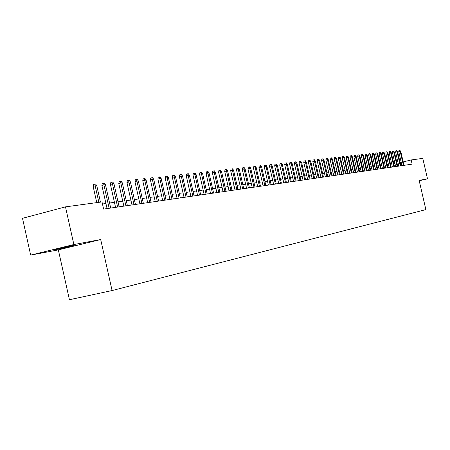 <?xml version="1.0" encoding="UTF-8"?>
<svg xmlns="http://www.w3.org/2000/svg" width="450" height="450" viewBox="0 0 450 450"><rect width="100%" height="100%" fill="white"/><g stroke="black" fill="none" stroke-linecap="round" stroke-linejoin="round"><path stroke-width="0.67" d="M72.011 245.717C66.212 246.774 52.476 250.009 55.226 249.66L57.195 249.334C63.056 248.254 76.517 245.087 73.896 245.407L72.011 245.717M58.337 249.879L100.693 239.552L73.873 244.536L30.662 255.105L58.337 249.879L69.424 299.728L112.084 290.554L425.858 209.604L419.136 180.377L427.5 178.824L422.792 158.377L411.165 159.953L403.189 161.916M30.662 255.105L22.5 218.312L65.481 206.865L73.873 244.536M65.481 206.865L102.004 201.909L103.612 209.087L412.132 164.154L411.165 159.953M419.226 180.771L427.5 178.824M100.693 239.552L112.084 290.554M398.126 163.024L396.984 163.181M394.937 163.463L393.767 163.626M391.708 163.912L390.51 164.076M388.429 164.362L387.197 164.537M385.104 164.824L383.844 165.004M381.729 165.296L380.436 165.471M378.304 165.769L376.982 165.954M374.833 166.252L373.472 166.438M371.306 166.736L369.911 166.933M367.729 167.237L366.3 167.434M364.095 167.737L362.627 167.94M360.405 168.249L358.903 168.458M356.659 168.767L355.123 168.981M352.856 169.296L351.281 169.515M348.998 169.83L347.377 170.055M345.071 170.376L343.412 170.606M341.089 170.927L339.384 171.163M337.039 171.489L335.295 171.731M332.927 172.058L331.132 172.305M328.748 172.637L326.908 172.89M324.495 173.227L322.611 173.486M320.175 173.824L318.246 174.094M315.787 174.431L313.802 174.707M311.321 175.05L309.291 175.331M306.782 175.68L304.695 175.972M302.164 176.321L300.026 176.619M297.467 176.974L295.273 177.278M292.691 177.632L290.436 177.947M287.826 178.307L285.514 178.627M282.881 178.993L280.507 179.325M277.847 179.691L275.406 180.028M272.717 180.405L270.219 180.748M267.497 181.125L264.932 181.479M262.181 181.862L259.549 182.227M256.77 182.61L254.064 182.987M251.257 183.375L248.479 183.763M245.638 184.157L242.786 184.551M239.912 184.95L236.981 185.355M234.079 185.76L231.069 186.176M228.133 186.581L225.039 187.009M222.069 187.419L218.891 187.864M215.888 188.28L212.619 188.73M209.576 189.152L206.218 189.619M203.147 190.046L199.693 190.524M196.583 190.952L193.033 191.447M189.883 191.886L186.232 192.386M183.043 192.831L179.286 193.354M176.057 193.798L172.198 194.333M168.93 194.788L164.959 195.339M161.646 195.795L157.556 196.363M154.204 196.83L149.996 197.409M146.599 197.882L142.267 198.484M138.825 198.956L134.37 199.575M130.877 200.059L126.287 200.694M122.754 201.189L118.024 201.842M114.441 202.337L109.569 203.012M105.936 203.518L102.471 203.996M401.226 162.394L400.134 162.664M98.865 202.337L95.181 185.844L93.133 186.401L93.532 184.399L94.669 184.089L95.181 185.844L96.767 185.664L100.446 202.123M93.133 186.401L96.756 202.624M94.669 184.089L95.552 183.994L96.767 185.664M109.153 208.282L103.916 184.854L101.886 185.411L102.274 183.431L103.404 183.122L103.916 184.854L105.469 184.68L110.694 208.058M101.886 185.411L107.066 208.586M103.404 183.122L104.265 183.026L105.469 184.68M117.636 207.045L112.449 183.893L110.436 184.438L110.818 182.481L111.938 182.177L112.449 183.893L113.968 183.718L119.138 206.826M110.436 184.438L115.56 207.349M111.938 182.177L112.781 182.081L113.968 183.718M125.921 205.841L120.791 182.947L118.789 183.487L119.166 181.553L120.279 181.254L120.791 182.947L122.276 182.779L127.389 205.622M118.789 183.487L123.862 206.139M120.279 181.254L121.101 181.159L122.276 182.779M134.021 204.66L128.947 182.025L126.956 182.559L127.328 180.647L128.436 180.349L128.947 182.025L130.399 181.862L135.461 204.452M126.956 182.559L131.979 204.958M128.436 180.349L129.24 180.259L130.399 181.862M141.941 203.507L136.924 181.119L134.944 181.654L135.309 179.764L136.406 179.466L136.924 181.119L138.341 180.962L143.347 203.299M134.944 181.654L139.911 203.799M136.406 179.466L137.194 179.381L138.341 180.962M149.692 202.376L144.72 180.242L142.757 180.765L143.117 178.898L144.208 178.605L144.72 180.242L146.109 180.084L151.065 202.174M142.757 180.765L147.673 202.669M144.208 178.605L144.979 178.515L146.109 180.084M157.269 201.274L152.353 179.376L150.401 179.899L150.756 178.048L151.836 177.756L152.353 179.376L153.709 179.224L158.614 201.077M150.401 179.899L155.267 201.566M151.836 177.756L152.589 177.677L153.709 179.224M164.689 200.194L159.817 178.532L157.882 179.049L158.231 177.221L159.306 176.929L159.817 178.532L161.145 178.38L166.005 200.002M157.882 179.049L162.697 200.481M159.306 176.929L160.042 176.85L161.145 178.38M171.945 199.136L167.124 177.705L165.201 178.217L165.544 176.406L166.612 176.124L167.124 177.705L168.424 177.559L173.233 198.945M165.201 178.217L169.971 199.423M166.612 176.124L167.333 176.04L168.424 177.559M179.049 198.101L174.279 176.895L172.373 177.401L172.704 175.612L173.768 175.331L174.279 176.895L175.551 176.749L180.315 197.916M172.373 177.401L177.092 198.388M173.768 175.331L174.476 175.252L175.551 176.749M186.013 197.089L181.282 176.102L179.387 176.608L179.719 174.836L180.771 174.555L181.282 176.102L182.531 175.961L187.251 196.909M179.387 176.608L184.067 197.37M180.771 174.555L181.468 174.476L182.531 175.961M192.825 196.093L188.145 175.326L186.261 175.826L186.587 174.071L187.633 173.796L188.145 175.326L189.366 175.185L194.04 195.919M186.261 175.826L190.896 196.374M187.633 173.796L188.314 173.717L189.366 175.185M199.502 195.12L194.867 174.566L192.999 175.061L193.32 173.323L194.355 173.047L194.867 174.566L196.065 174.431L200.689 194.951M192.999 175.061L197.584 195.401M194.355 173.047L195.024 172.974L196.065 174.431M206.044 194.169L201.454 173.818L199.597 174.313L199.912 172.592L200.942 172.322L201.454 173.818L202.624 173.689L207.208 194.001M199.597 174.313L204.137 194.445M200.942 172.322L201.594 172.249L202.624 173.689M212.456 193.236L207.906 173.093L206.061 173.576L206.376 171.877L207.399 171.607L207.906 173.093L209.059 172.958L213.598 193.067M206.061 173.576L210.561 193.511M207.399 171.607L208.041 171.534L209.059 172.958M218.739 192.319L214.234 172.373L212.4 172.856L212.709 171.174L213.727 170.904L214.234 172.373L215.359 172.249L219.859 192.156M212.4 172.856L216.861 192.594M213.727 170.904L214.352 170.837L215.359 172.249M224.904 191.424L220.438 171.669L218.616 172.153L218.919 170.482L219.932 170.218L220.438 171.669L221.541 171.546L226.001 191.261M218.616 172.153L223.037 191.694M219.932 170.218L220.545 170.151L221.541 171.546M230.946 190.541L226.519 170.983L224.713 171.461L225.011 169.808L226.018 169.543L226.519 170.983L227.604 170.859L232.02 190.384M224.713 171.461L229.089 190.811M226.018 169.543L226.62 169.476L227.604 170.859M236.869 189.681L232.487 170.308L230.692 170.781L230.985 169.144L231.986 168.885L232.487 170.308L233.55 170.19L237.926 189.529M230.692 170.781L235.029 189.951M231.986 168.885L232.577 168.817L233.55 170.19M242.685 188.831L238.343 169.644L236.554 170.111L236.846 168.497L237.836 168.232L238.343 169.644L239.383 169.526L243.72 188.685M236.554 170.111L240.851 189.101M237.836 168.232L238.416 168.171L239.383 169.526M248.389 188.004L244.086 168.998L242.308 169.459L242.601 167.856L243.585 167.597L244.086 168.998L245.104 168.879L249.401 187.852M242.308 169.459L246.572 188.269M243.585 167.597L244.153 167.535L245.104 168.879M253.986 187.189L249.716 168.356L247.956 168.817L248.243 167.231L249.221 166.972L249.716 168.356L250.723 168.244L254.981 187.042M247.956 168.817L252.18 187.447M249.221 166.972L249.778 166.911L250.723 168.244M259.481 186.384L255.251 167.732L253.502 168.188L253.778 166.612L254.751 166.359L255.251 167.732L256.236 167.619L260.46 186.244M253.502 168.188L257.687 186.649M254.751 166.359L255.302 166.297L256.236 167.619M264.876 185.602L260.679 167.119L258.941 167.569L259.217 166.011L260.184 165.757L260.679 167.119L261.647 167.012L265.832 185.462M258.941 167.569L263.093 185.861M260.184 165.757L260.719 165.701L261.647 167.012M270.169 184.832L266.012 166.517L264.285 166.967L264.555 165.42L265.517 165.167L266.012 166.517L266.963 166.41L271.114 184.691M264.285 166.967L268.397 185.091M265.517 165.167L266.046 165.111L266.963 166.41M275.372 184.072L271.249 165.921L269.533 166.371L269.803 164.835L270.754 164.588L271.249 165.921L272.183 165.819L276.294 183.938M269.533 166.371L273.611 184.331M270.754 164.588L271.271 164.531L272.183 165.819M280.479 183.33L276.39 165.341L274.686 165.786L274.95 164.267L275.895 164.019L276.39 165.341L277.307 165.24L281.385 183.195M274.686 165.786L278.73 183.583M275.895 164.019L276.407 163.963L277.307 165.24M285.491 182.599L281.441 164.768L279.748 165.206L280.007 163.704L280.952 163.463L281.441 164.768L282.341 164.666L286.386 182.469M279.748 165.206L283.759 182.852M280.952 163.463L281.452 163.406L282.341 164.666M290.424 181.879L286.403 164.211L284.721 164.644L284.979 163.153L285.913 162.911L286.403 164.211L287.291 164.109L291.302 181.755M284.721 164.644L288.697 182.132M285.913 162.911L286.408 162.855L287.291 164.109M295.267 181.176L291.279 163.654L289.609 164.087L289.862 162.607L290.796 162.371L291.279 163.654L292.151 163.558L296.128 181.052M289.609 164.087L293.552 181.423M290.796 162.371L291.274 162.315L292.151 163.558M300.026 180.484L296.072 163.114L294.412 163.541L294.666 162.079L295.588 161.837L296.072 163.114L296.927 163.018L300.876 180.36M294.412 163.541L298.322 180.731M295.588 161.837L296.061 161.786L296.927 163.018M304.706 179.797L300.786 162.579L299.132 163.007L299.385 161.556L300.302 161.319L300.786 162.579L301.624 162.484L305.539 179.679M299.132 163.007L303.013 180.045M300.302 161.319L300.769 161.263L301.624 162.484M309.308 179.128L305.415 162.056L303.772 162.478L304.02 161.038L304.931 160.802L305.415 162.056L306.242 161.961L310.123 179.01M303.772 162.478L307.626 179.376M304.931 160.802L305.392 160.751L306.242 161.961M313.83 178.47L309.971 161.544L308.34 161.961L308.582 160.532L309.488 160.301L309.971 161.544L310.781 161.449L314.634 178.352M308.34 161.961L312.159 178.718M309.488 160.301L309.938 160.251L310.781 161.449M318.274 177.823L314.449 161.032L312.829 161.449L313.071 160.037L313.971 159.801L314.449 161.032L315.248 160.942L319.067 177.711M312.829 161.449L316.614 178.065M313.971 159.801L314.415 159.756L315.248 160.942M322.65 177.188L318.853 160.537L317.239 160.948L317.481 159.547L318.375 159.317L318.853 160.537L319.635 160.447L323.432 177.075M317.239 160.948L320.996 177.429M318.375 159.317L318.808 159.266L319.635 160.447M326.953 176.558L323.184 160.048L321.581 160.459L321.817 159.064L322.706 158.833L323.184 160.048L323.955 159.958L327.718 176.451M321.581 160.459L325.311 176.799M322.706 158.833L323.139 158.788L323.955 159.958M331.183 175.944L327.448 159.564L325.856 159.969L326.087 158.591L326.97 158.361L327.448 159.564L328.207 159.48L331.937 175.832M325.856 159.969L329.552 176.181M326.97 158.361L327.392 158.316L328.207 159.48M335.351 175.337L331.639 159.092L330.058 159.491L330.289 158.124L331.166 157.899L331.639 159.092L332.387 159.007L336.094 175.23M330.058 159.491L333.726 175.573M331.166 157.899L331.582 157.854L332.387 159.007M339.446 174.741L335.767 158.625L334.192 159.024L334.418 157.663L335.295 157.444L335.767 158.625L336.499 158.541L340.178 174.634M334.192 159.024L337.838 174.977M335.295 157.444L335.7 157.399L336.499 158.541M343.479 174.156L339.829 158.164L338.265 158.563L338.49 157.213L339.356 156.994L339.829 158.164L340.549 158.079L344.199 174.049M338.265 158.563L341.876 174.386M339.356 156.994L339.761 156.949L340.549 158.079M347.451 173.576L343.822 157.714L342.27 158.107L342.489 156.769L343.356 156.549L343.822 157.714L344.537 157.629L348.159 173.469M342.27 158.107L345.859 173.807M343.356 156.549L343.749 156.504L344.537 157.629M351.354 173.008L347.76 157.264L346.213 157.657L346.433 156.33L347.293 156.111L347.76 157.264L348.457 157.185L352.052 172.907M346.213 157.657L349.774 173.239M347.293 156.111L347.681 156.071L348.457 157.185M355.202 172.446L351.63 156.825L350.094 157.219L350.314 155.903L351.169 155.683L351.63 156.825L352.322 156.752L355.888 172.344M350.094 157.219L353.632 172.676M351.169 155.683L351.551 155.644L352.322 156.752M358.993 171.894L355.444 156.398L353.919 156.786L354.133 155.475L354.983 155.261L355.444 156.398L356.124 156.319L359.668 171.793M353.919 156.786L357.429 172.119M354.983 155.261L355.359 155.222L356.124 156.319M362.723 171.349L359.201 155.97L357.683 156.358L357.896 155.059L358.74 154.845L359.201 155.97L359.871 155.897L363.386 171.253M357.683 156.358L361.17 171.579M358.74 154.845L359.111 154.806L359.871 155.897M366.396 170.814L362.902 155.554L361.389 155.936L361.603 154.648L362.441 154.434L362.902 155.554L363.561 155.481L367.048 170.719M361.389 155.936L364.849 171.039M362.441 154.434L363.561 155.481M370.012 170.286L366.542 155.143L365.046 155.52L365.254 154.243L366.086 154.029L366.542 155.143L367.194 155.064L370.659 170.196M365.046 155.52L368.477 170.511M366.086 154.029L367.194 155.064M373.579 169.768L370.131 154.732L368.64 155.109L368.848 153.844L369.675 153.636L370.131 154.732L370.772 154.659L374.214 169.678M368.64 155.109L372.049 169.993M369.675 153.636L370.772 154.659M377.089 169.256L373.669 154.333L372.189 154.71L372.392 153.45L373.213 153.242L373.669 154.333L374.299 154.26L377.719 169.166M372.189 154.71L375.57 169.481M373.213 153.242L374.299 154.26M380.548 168.756L377.156 153.939L375.677 154.311L375.879 153.062L376.701 152.854L377.156 153.939L377.775 153.872L381.167 168.666M375.677 154.311L379.041 168.975M376.701 152.854L377.775 153.872M383.963 168.255L380.588 153.551L379.119 153.922L379.322 152.679L380.137 152.477L380.588 153.551L381.201 153.484L384.57 168.171M379.119 153.922L382.461 168.474M380.137 152.477L381.201 153.484M387.321 167.766L383.974 153.169L382.511 153.534L382.714 152.303L383.524 152.1L383.974 153.169L384.576 153.101L387.923 167.681M382.511 153.534L385.83 167.985M383.524 152.1L384.576 153.101M390.634 167.287L387.304 152.792L385.858 153.157L386.055 151.937L386.859 151.729L387.304 152.792L387.9 152.724L391.224 167.197M385.858 153.157L389.149 167.501M386.859 151.729L387.9 152.724M393.896 166.809L390.594 152.421L389.154 152.781L389.346 151.571L390.15 151.369L390.594 152.421L391.179 152.353L394.481 166.725M389.154 152.781L392.423 167.023M390.15 151.369L391.179 152.353M397.114 166.343L393.834 152.055L392.4 152.415L392.597 151.206L393.39 151.009L393.834 152.055L394.414 151.987L397.693 166.258M392.4 152.415L395.651 166.556M393.39 151.009L394.414 151.987M400.292 165.881L397.029 151.689L395.606 152.049L395.798 150.851L396.585 150.654L397.029 151.689L397.603 151.627L400.854 165.797M395.606 152.049L398.829 166.089M396.585 150.654L397.603 151.627M403.419 165.426L400.179 151.335L398.762 151.689L398.953 150.502L399.741 150.306L400.179 151.335L400.742 151.273L403.976 165.341M398.762 151.689L401.968 165.634M399.741 150.306L400.742 151.273"/></g></svg>
